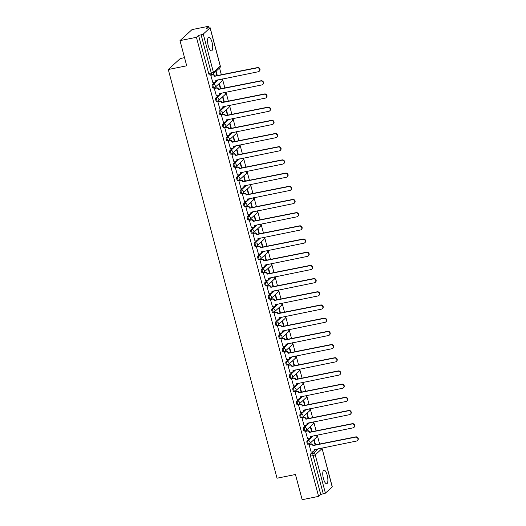 <?xml version="1.0" encoding="UTF-8"?>
<svg xmlns="http://www.w3.org/2000/svg" width="526" height="526" viewBox="0 0 526 526"><rect width="100%" height="100%" fill="white"/><g stroke="black" fill="none" stroke-linecap="round" stroke-linejoin="round"><path stroke-width="0.79" d="M309.617 438.474L307.053 440.827A1.782 0.565 78.6 0 0 307.02 442.958A1.782 0.565 78.6 0 0 307.848 444.26A1.782 0.565 78.6 0 0 307.947 444.207M306.106 425.284L303.541 427.638A1.782 0.565 78.6 0 0 303.509 429.768A1.782 0.565 78.6 0 0 304.344 431.07A1.782 0.565 78.6 0 0 304.442 431.018M302.601 412.095L300.03 414.449A1.782 0.565 78.6 0 0 299.998 416.579A1.782 0.565 78.6 0 0 300.833 417.881A1.782 0.565 78.6 0 0 300.931 417.828M299.09 398.905L296.519 401.259A1.782 0.565 78.6 0 0 296.493 403.389A1.782 0.565 78.6 0 0 297.321 404.691A1.782 0.565 78.6 0 0 297.42 404.639M295.579 385.716L293.015 388.07A1.782 0.565 78.6 0 0 292.982 390.2A1.782 0.565 78.6 0 0 293.81 391.502A1.782 0.565 78.6 0 0 293.909 391.449M292.068 372.526L289.504 374.88A1.782 0.565 78.6 0 0 289.471 377.01A1.782 0.565 78.6 0 0 290.306 378.312A1.782 0.565 78.6 0 0 290.405 378.26M288.564 359.337L285.993 361.691A1.782 0.565 78.6 0 0 285.96 363.821A1.782 0.565 78.6 0 0 286.795 365.123A1.782 0.565 78.6 0 0 286.894 365.07M285.053 346.147L282.482 348.501A1.782 0.565 78.6 0 0 282.455 350.632A1.782 0.565 78.6 0 0 283.284 351.933A1.782 0.565 78.6 0 0 283.382 351.881M281.541 332.958L278.977 335.312A1.782 0.565 78.6 0 0 278.944 337.442A1.782 0.565 78.6 0 0 279.773 338.744A1.782 0.565 78.6 0 0 279.871 338.691M278.03 319.769L275.466 322.122A1.782 0.565 78.6 0 0 275.433 324.253A1.782 0.565 78.6 0 0 276.268 325.555A1.782 0.565 78.6 0 0 276.367 325.502M274.526 306.579L271.955 308.933A1.782 0.565 78.6 0 0 271.922 311.063A1.782 0.565 78.6 0 0 272.757 312.365A1.782 0.565 78.6 0 0 272.856 312.312M271.015 293.39L268.444 295.743A1.782 0.565 78.6 0 0 268.418 297.874A1.782 0.565 78.6 0 0 269.246 299.176A1.782 0.565 78.6 0 0 269.345 299.123M267.504 280.207L264.94 282.554A1.782 0.565 78.6 0 0 264.907 284.684A1.782 0.565 78.6 0 0 265.735 285.986A1.782 0.565 78.6 0 0 265.834 285.934M263.993 267.017L261.429 269.365A1.782 0.565 78.6 0 0 261.396 271.495A1.782 0.565 78.6 0 0 262.231 272.797A1.782 0.565 78.6 0 0 262.329 272.744M260.488 253.828L257.918 256.175A1.782 0.565 78.6 0 0 257.885 258.305A1.782 0.565 78.6 0 0 258.72 259.607A1.782 0.565 78.6 0 0 258.818 259.555M256.977 240.638L254.406 242.986A1.782 0.565 78.6 0 0 254.38 245.116A1.782 0.565 78.6 0 0 255.209 246.418A1.782 0.565 78.6 0 0 255.307 246.365M253.466 227.449L250.902 229.796A1.782 0.565 78.6 0 0 250.869 231.927A1.782 0.565 78.6 0 0 251.698 233.228A1.782 0.565 78.6 0 0 251.796 233.176M249.955 214.26L247.391 216.607A1.782 0.565 78.6 0 0 247.358 218.737A1.782 0.565 78.6 0 0 248.193 220.039A1.782 0.565 78.6 0 0 248.292 219.986M246.451 201.07L243.88 203.417A1.782 0.565 78.6 0 0 243.847 205.548A1.782 0.565 78.6 0 0 244.682 206.85A1.782 0.565 78.6 0 0 244.781 206.797M242.94 187.881L240.369 190.228A1.782 0.565 78.6 0 0 240.343 192.358A1.782 0.565 78.6 0 0 241.171 193.66A1.782 0.565 78.6 0 0 241.27 193.607M239.429 174.691L236.864 177.038A1.782 0.565 78.6 0 0 236.831 179.169A1.782 0.565 78.6 0 0 237.66 180.471A1.782 0.565 78.6 0 0 237.759 180.418M235.918 161.502L233.353 163.849A1.782 0.565 78.6 0 0 233.32 165.979A1.782 0.565 78.6 0 0 234.155 167.281A1.782 0.565 78.6 0 0 234.254 167.229M232.413 148.312L229.842 150.66A1.782 0.565 78.6 0 0 229.809 152.79A1.782 0.565 78.6 0 0 230.644 154.098A1.782 0.565 78.6 0 0 230.743 154.039M228.902 135.123L226.331 137.47A1.782 0.565 78.6 0 0 226.305 139.6A1.782 0.565 78.6 0 0 227.133 140.909A1.782 0.565 78.6 0 0 227.232 140.856M225.391 121.933L222.827 124.281A1.782 0.565 78.6 0 0 222.794 126.411A1.782 0.565 78.6 0 0 223.622 127.719A1.782 0.565 78.6 0 0 223.721 127.667M221.88 108.744L219.316 111.091A1.782 0.565 78.6 0 0 219.283 113.221A1.782 0.565 78.6 0 0 220.118 114.53A1.782 0.565 78.6 0 0 220.216 114.477M218.375 95.554L215.805 97.902A1.782 0.565 78.6 0 0 215.772 100.032A1.782 0.565 78.6 0 0 216.607 101.34A1.782 0.565 78.6 0 0 216.705 101.288M214.864 82.365L212.294 84.712A1.782 0.565 78.6 0 0 212.267 86.843A1.782 0.565 78.6 0 0 213.096 88.151A1.782 0.565 78.6 0 0 213.194 88.098M212.024 42.343A6.937 2.216 78.6 0 0 208.783 37.261A6.937 2.216 78.6 0 0 208.27 45.775A6.937 2.216 78.6 0 0 211.518 50.858A6.937 2.216 78.6 0 0 212.024 42.343M327.205 475.221A6.937 2.216 78.6 0 0 323.957 470.139A6.937 2.216 78.6 0 0 323.451 478.653A6.937 2.216 78.6 0 0 326.699 483.736A6.937 2.216 78.6 0 0 327.205 475.221M319.637 444.148L317.217 435.061M316.133 430.958L313.713 421.872M312.622 417.769L310.202 408.682M309.11 404.579L306.691 395.493M305.599 391.39L303.18 382.303M302.095 378.201L299.675 369.114M298.584 365.011L296.164 355.924M295.073 351.822L292.653 342.735M291.562 338.632L289.142 329.546M288.057 325.443L285.638 316.356M284.546 312.253L282.127 303.167M281.035 299.064L278.616 289.977M277.524 285.874L275.105 276.788M274.02 272.685L271.6 263.598M270.509 259.496L268.089 250.409M266.998 246.306L264.578 237.219M263.487 233.123L261.067 224.03M259.982 219.934L257.562 210.841M256.471 206.744L254.051 197.651M252.96 193.555L250.54 184.462M249.449 180.365L247.029 171.272M245.944 167.176L243.525 158.083M242.433 153.986L240.014 144.893M238.922 140.797L236.503 131.704M235.411 127.608L232.992 118.514M231.907 114.418L229.487 105.325M228.396 101.229L225.976 92.135M224.885 88.039L222.465 78.946M221.374 74.85L219.559 68.012M208.842 27.74L208.46 26.3L206.33 28.246L210.065 27.839L203.26 34.065L213.451 72.371L220.256 66.138L210.065 27.839M184.534 57.656L180.3 58.511L168.281 69.511L186.704 65.803L179.997 40.614L196.435 37.307L318.592 496.393L302.154 499.7L295.448 474.505L277.024 478.213L168.281 69.511M179.997 40.614L192.016 29.607L208.46 26.3M332.215 486.931L322.09 448.507L332.281 486.806L325.41 493.158L320.722 494.447L310.531 456.147A1.782 0.565 -101.4 0 1 310.557 454.017L313.128 451.663M314.226 450.657L315.764 449.25M320.722 494.447L318.592 496.393M198.565 35.354L208.756 73.653L213.451 72.371A1.782 1.657 47.5 0 1 212.248 74.39A1.782 0.565 -101.4 0 1 212.149 74.442A1.782 0.565 -101.4 0 1 211.314 73.14L201.123 34.841L198.565 35.354L196.435 37.307M201.123 34.841L203.26 34.065M211.169 74.988L210.794 75.257L212.905 82.786M220.841 88.848L219.474 83.713L219.112 84.048L220.414 88.933M214.68 88.177L214.306 88.447L216.416 95.975M224.352 102.037L222.985 96.902L222.623 97.238L223.925 102.123M218.191 101.367L217.817 101.636L219.927 109.165M227.857 115.227L226.496 110.092L226.134 110.421L227.436 115.312M221.702 114.556L221.321 114.826L223.438 122.354M231.368 128.416L230 123.281L229.645 123.61L230.94 128.502M225.207 127.746L224.832 128.015L226.943 135.544M234.879 141.606L233.511 136.471L233.15 136.799L234.451 141.691M228.718 140.935L228.343 141.205L230.454 148.733M238.39 154.795L237.022 149.66L236.661 149.989L237.962 154.881M232.229 154.125L231.854 154.394L233.965 161.923M241.894 167.985L240.533 162.85L240.172 163.178L241.473 168.07M235.74 167.314L235.359 167.584L237.476 175.112M245.405 181.174L244.038 176.039L243.683 176.368L244.978 181.26M239.245 180.503L238.87 180.773L240.98 188.301M248.916 194.364L247.549 189.228L247.187 189.557L248.489 194.449M242.756 193.686L242.381 193.963L244.491 201.491M252.427 207.553L251.06 202.418L250.698 202.747L252 207.638M246.267 206.876L245.892 207.152L248.002 214.68M255.932 220.742L254.571 215.607L254.209 215.936L255.511 220.828M249.778 220.065L249.396 220.341L251.513 227.87M259.443 233.932L258.075 228.797L257.72 229.126L259.016 234.017M253.282 233.255L252.907 233.531L255.018 241.059M262.954 247.121L261.586 241.986L261.225 242.315L262.527 247.207M256.793 246.444L256.418 246.72L258.529 254.249M266.465 260.311L265.097 255.176L264.736 255.505L266.038 260.396M260.304 259.634L259.929 259.91L262.04 267.438M269.969 273.5L268.608 268.365L268.247 268.694L269.549 273.586M263.815 272.823L263.434 273.099L265.551 280.628M273.481 286.69L272.113 281.555L271.758 281.883L273.053 286.775M267.32 286.012L266.945 286.289L269.056 293.817M276.992 299.879L275.624 294.744L275.262 295.073L276.564 299.965M270.831 299.202L270.456 299.478L272.567 307.006M280.503 313.069L279.135 307.934L278.773 308.262L280.075 313.154M274.342 312.391L273.967 312.668L276.078 320.196M284.007 326.258L282.646 321.123L282.284 321.452L283.586 326.344M277.853 325.581L277.472 325.857L279.589 333.385M287.518 339.448L286.151 334.312L285.796 334.641L287.091 339.533M281.357 338.77L280.983 339.046L283.093 346.575M291.029 352.637L289.662 347.502L289.3 347.831L290.602 352.722M284.868 351.96L284.494 352.236L286.604 359.764M294.54 365.826L293.173 360.691L292.811 361.02L294.113 365.912M288.38 365.149L288.005 365.419L290.115 372.954M298.045 379.016L296.684 373.881L296.322 374.21L297.624 379.101M291.891 378.339L291.509 378.608L293.626 386.143M301.556 392.205L300.188 387.07L299.833 387.399L301.128 392.291M295.395 391.528L295.02 391.798L297.131 399.333M305.067 405.395L303.699 400.26L303.338 400.588L304.639 405.48M298.906 404.718L298.531 404.987L300.642 412.522M308.578 418.584L307.21 413.449L306.849 413.778L308.151 418.67M302.417 417.907L302.042 418.177L304.153 425.712M312.082 431.774L310.721 426.639L310.36 426.967L311.662 431.859M305.928 431.096L305.547 431.366L307.664 438.901M315.593 444.963L314.226 439.828L313.871 440.157L315.166 445.049M309.433 444.286L309.058 444.555L311.168 452.09M310.715 437.468L312.253 436.061M307.204 424.278L308.749 422.871M303.693 411.089L305.238 409.682M300.188 397.899L301.727 396.492M296.677 384.716L298.216 383.303M293.166 371.527L294.711 370.113M289.655 358.337L291.2 356.924M286.151 345.148L287.689 343.734M282.64 331.959L284.178 330.545M279.128 318.769L280.674 317.356M275.617 305.58L277.163 304.166M272.113 292.39L273.651 290.977M268.602 279.201L270.14 277.787M265.091 266.011L266.636 264.598M261.58 252.822L263.125 251.408M258.075 239.632L259.614 238.219M254.564 226.443L256.103 225.029M251.053 213.254L252.598 211.84M247.542 200.064L249.087 198.65M244.038 186.875L245.576 185.461M240.527 173.685L242.065 172.272M237.016 160.496L238.561 159.082M233.505 147.306L235.05 145.893M230 134.117L231.539 132.703M226.489 120.927L228.028 119.514M222.978 107.738L224.523 106.324M219.467 94.549L221.012 93.135M215.962 81.359L217.501 79.945M217.33 75.659L216.127 71.148M215.772 71.477L216.903 75.751M208.756 73.653A1.782 0.565 78.6 0 0 209.585 74.962A1.782 0.565 78.6 0 0 209.683 74.909M212.806 82.806L214.569 82.451A1.782 1.657 -132.5 0 0 215.772 80.432L258.279 71.746A2.045 1.9 -132.5 0 0 259.469 68.939A2.045 1.9 -132.5 0 0 257.247 67.854L214.667 76.29A1.782 1.657 -132.5 0 0 212.563 74.929L212.879 74.639A1.782 1.657 47.5 0 1 214.983 76L257.562 67.571A2.045 1.9 47.5 0 1 259.456 71.023L259.147 71.306M211.071 75.008L212.879 74.639M216.101 80.228A1.782 1.657 47.5 0 1 215.634 81.786L215.318 82.076M210.801 75.284L212.563 74.929M216.317 95.995L218.08 95.64A1.782 1.657 -132.5 0 0 219.283 93.621L261.79 84.936A2.045 1.9 -132.5 0 0 262.98 82.128A2.045 1.9 -132.5 0 0 260.758 81.043L218.178 89.479A1.782 1.657 -132.5 0 0 216.074 88.118L216.39 87.829A1.782 1.657 47.5 0 1 218.487 89.19L261.067 80.761A2.045 1.9 47.5 0 1 262.967 84.213L262.652 84.495M214.582 88.197L216.39 87.829M219.612 93.418A1.782 1.657 47.5 0 1 219.138 94.976L218.829 95.265M214.312 88.473L216.074 88.118M219.822 109.184L221.584 108.829A1.782 1.657 -132.5 0 0 222.787 106.811L265.301 98.125A2.045 1.9 -132.5 0 0 266.491 95.318A2.045 1.9 -132.5 0 0 264.262 94.233L221.689 102.669A1.782 1.657 -132.5 0 0 219.585 101.308L219.894 101.018A1.782 1.657 47.5 0 1 221.998 102.379L264.578 93.95A2.045 1.9 47.5 0 1 266.478 97.402L266.163 97.685M218.086 101.386L219.894 101.018M223.123 106.607A1.782 1.657 47.5 0 1 222.649 108.165L222.34 108.455M217.823 101.663L219.585 101.308M223.333 122.374L225.095 122.019A1.782 1.657 -132.5 0 0 226.298 120L268.812 111.315A2.045 1.9 -132.5 0 0 270.002 108.507A2.045 1.9 -132.5 0 0 267.773 107.422L225.194 115.858A1.782 1.657 -132.5 0 0 223.096 114.497L223.405 114.208A1.782 1.657 47.5 0 1 225.509 115.569L268.089 107.14A2.045 1.9 47.5 0 1 269.989 110.591L269.674 110.874M221.597 114.576L223.405 114.208M226.634 119.796A1.782 1.657 47.5 0 1 226.16 121.355L225.845 121.644M221.334 114.852L223.096 114.497M226.844 135.563L228.606 135.208A1.782 1.657 -132.5 0 0 229.809 133.19L272.317 124.504A2.045 1.9 -132.5 0 0 273.507 121.697A2.045 1.9 -132.5 0 0 271.284 120.612L228.705 129.048A1.782 1.657 -132.5 0 0 226.601 127.686L226.916 127.397A1.782 1.657 47.5 0 1 229.02 128.758L271.6 120.329A2.045 1.9 47.5 0 1 273.494 123.781L273.185 124.064M225.108 127.765L226.916 127.397M230.138 132.986A1.782 1.657 47.5 0 1 229.671 134.544L229.356 134.834M224.839 128.042L226.601 127.686M230.355 148.753L232.117 148.398A1.782 1.657 -132.5 0 0 233.32 146.379L275.828 137.694A2.045 1.9 -132.5 0 0 277.018 134.886A2.045 1.9 -132.5 0 0 274.796 133.801L232.216 142.23A1.782 1.657 -132.5 0 0 230.112 140.876L230.427 140.587A1.782 1.657 47.5 0 1 232.525 141.948L275.105 133.519A2.045 1.9 47.5 0 1 277.005 136.97L276.689 137.253M228.619 140.955L230.427 140.587M233.649 146.175A1.782 1.657 47.5 0 1 233.176 147.734L232.867 148.023M228.35 141.231L230.112 140.876M233.86 161.942L235.622 161.587A1.782 1.657 -132.5 0 0 236.825 159.569L279.339 150.883A2.045 1.9 -132.5 0 0 280.529 148.076A2.045 1.9 -132.5 0 0 278.3 146.991L235.727 155.42A1.782 1.657 -132.5 0 0 233.623 154.065L233.932 153.776A1.782 1.657 47.5 0 1 236.036 155.137L278.616 146.708A2.045 1.9 47.5 0 1 280.516 150.16L280.2 150.443M232.124 154.144L233.932 153.776M237.16 159.365A1.782 1.657 47.5 0 1 236.687 160.923L236.378 161.212M231.861 154.42L233.623 154.065M237.371 175.132L239.133 174.777A1.782 1.657 -132.5 0 0 240.336 172.758L282.85 164.073A2.045 1.9 -132.5 0 0 284.04 161.265A2.045 1.9 -132.5 0 0 281.811 160.18L239.231 168.609A1.782 1.657 -132.5 0 0 237.134 167.255L237.443 166.966A1.782 1.657 47.5 0 1 239.547 168.327L282.127 159.897A2.045 1.9 47.5 0 1 284.027 163.349L283.711 163.632M235.635 167.334L237.443 166.966M240.671 172.554A1.782 1.657 47.5 0 1 240.198 174.113L239.882 174.402M235.372 167.61L237.134 167.255M240.882 188.321L242.644 187.966A1.782 1.657 -132.5 0 0 243.847 185.948L286.354 177.262A2.045 1.9 -132.5 0 0 287.544 174.454A2.045 1.9 -132.5 0 0 285.322 173.37L242.742 181.799A1.782 1.657 -132.5 0 0 240.638 180.444L240.954 180.155A1.782 1.657 47.5 0 1 243.058 181.516L285.638 173.087A2.045 1.9 47.5 0 1 287.531 176.539L287.222 176.821M239.146 180.523L240.954 180.155M244.176 185.744A1.782 1.657 47.5 0 1 243.709 187.302L243.393 187.591M238.876 180.799L240.638 180.444M244.393 201.511L246.155 201.156A1.782 1.657 -132.5 0 0 247.358 199.13L289.865 190.451A2.045 1.9 -132.5 0 0 291.056 187.644A2.045 1.9 -132.5 0 0 288.833 186.559L246.253 194.988A1.782 1.657 -132.5 0 0 244.149 193.634L244.465 193.344A1.782 1.657 47.5 0 1 246.562 194.705L289.142 186.27A2.045 1.9 47.5 0 1 291.042 189.728L290.727 190.011M242.657 193.713L244.465 193.344M247.687 198.933A1.782 1.657 47.5 0 1 247.213 200.491L246.904 200.781M242.387 193.989L244.149 193.634M247.897 214.7L249.659 214.345A1.782 1.657 -132.5 0 0 250.863 212.32L293.376 203.634A2.045 1.9 -132.5 0 0 294.567 200.833A2.045 1.9 -132.5 0 0 292.338 199.749L249.765 208.178A1.782 1.657 -132.5 0 0 247.661 206.823L247.97 206.534A1.782 1.657 47.5 0 1 250.074 207.895L292.653 199.459A2.045 1.9 47.5 0 1 294.553 202.918L294.238 203.2M246.161 206.902L247.97 206.534M251.198 212.123A1.782 1.657 47.5 0 1 250.724 213.681L250.415 213.97M245.898 207.178L247.661 206.823M251.408 227.889L253.17 227.534A1.782 1.657 -132.5 0 0 254.374 225.509L296.888 216.824A2.045 1.9 -132.5 0 0 298.078 214.023A2.045 1.9 -132.5 0 0 295.849 212.938L253.269 221.367A1.782 1.657 -132.5 0 0 251.172 220.013L251.481 219.723A1.782 1.657 47.5 0 1 253.585 221.084L296.164 212.649A2.045 1.9 47.5 0 1 298.064 216.107L297.749 216.39M249.672 220.092L251.481 219.723M254.709 225.312A1.782 1.657 47.5 0 1 254.236 226.87L253.92 227.16M249.409 220.368L251.172 220.013M254.919 241.079L256.681 240.724A1.782 1.657 -132.5 0 0 257.885 238.699L300.392 230.013A2.045 1.9 -132.5 0 0 301.582 227.212A2.045 1.9 -132.5 0 0 299.36 226.127L256.78 234.557A1.782 1.657 -132.5 0 0 254.676 233.202L254.992 232.913A1.782 1.657 47.5 0 1 257.096 234.274L299.675 225.838A2.045 1.9 47.5 0 1 301.569 229.297L301.26 229.579M253.184 233.281L254.992 232.913M258.213 238.502A1.782 1.657 47.5 0 1 257.747 240.06L257.431 240.349M252.914 233.557L254.676 233.202M258.43 254.268L260.192 253.913A1.782 1.657 -132.5 0 0 261.396 251.888L303.903 243.203A2.045 1.9 -132.5 0 0 305.093 240.402A2.045 1.9 -132.5 0 0 302.871 239.317L260.291 247.746A1.782 1.657 -132.5 0 0 258.187 246.392L258.503 246.102A1.782 1.657 47.5 0 1 260.6 247.463L303.18 239.028A2.045 1.9 47.5 0 1 305.08 242.486L304.764 242.769M256.695 246.47L258.503 246.102M261.724 251.691A1.782 1.657 47.5 0 1 261.251 253.249L260.942 253.532M256.425 246.747L258.187 246.392M261.935 267.458L263.697 267.103A1.782 1.657 -132.5 0 0 264.9 265.078L307.414 256.392A2.045 1.9 -132.5 0 0 308.604 253.591A2.045 1.9 -132.5 0 0 306.375 252.506L263.802 260.935A1.782 1.657 -132.5 0 0 261.698 259.581L262.007 259.292A1.782 1.657 47.5 0 1 264.111 260.653L306.691 252.217A2.045 1.9 47.5 0 1 308.591 255.675L308.275 255.958M260.199 259.653L262.007 259.292M265.236 264.88A1.782 1.657 47.5 0 1 264.762 266.439L264.453 266.721M259.936 259.936L261.698 259.581M265.446 280.647L267.208 280.292A1.782 1.657 -132.5 0 0 268.411 278.267L310.925 269.582A2.045 1.9 -132.5 0 0 312.115 266.781A2.045 1.9 -132.5 0 0 309.886 265.696L267.307 274.125A1.782 1.657 -132.5 0 0 265.209 272.77L265.518 272.481A1.782 1.657 47.5 0 1 267.622 273.842L310.202 265.406A2.045 1.9 47.5 0 1 312.096 268.865L311.786 269.148M263.71 272.843L265.518 272.481M268.747 278.07A1.782 1.657 47.5 0 1 268.273 279.628L267.958 279.911M263.447 273.125L265.209 272.77M268.957 293.837L270.719 293.482A1.782 1.657 -132.5 0 0 271.922 291.457L314.43 282.771A2.045 1.9 -132.5 0 0 315.62 279.97A2.045 1.9 -132.5 0 0 313.397 278.885L270.818 287.314A1.782 1.657 -132.5 0 0 268.714 285.96L269.029 285.671A1.782 1.657 47.5 0 1 271.133 287.032L313.713 278.596A2.045 1.9 47.5 0 1 315.607 282.054L315.298 282.337M267.221 286.032L269.029 285.671M272.251 291.259A1.782 1.657 47.5 0 1 271.784 292.818L271.469 293.1M266.952 286.315L268.714 285.96M272.468 307.026L274.23 306.671A1.782 1.657 -132.5 0 0 275.433 304.646L317.941 295.96A2.045 1.9 -132.5 0 0 319.131 293.16A2.045 1.9 -132.5 0 0 316.908 292.075L274.329 300.504A1.782 1.657 -132.5 0 0 272.225 299.149L272.54 298.86A1.782 1.657 47.5 0 1 274.638 300.221L317.217 291.785A2.045 1.9 47.5 0 1 319.118 295.244L318.802 295.527M270.732 299.222L272.54 298.86M275.762 304.449A1.782 1.657 47.5 0 1 275.289 306.007L274.98 306.29M270.463 299.504L272.225 299.149M275.972 320.216L277.735 319.861A1.782 1.657 -132.5 0 0 278.938 317.835L321.452 309.15A2.045 1.9 -132.5 0 0 322.642 306.349A2.045 1.9 -132.5 0 0 320.413 305.264L277.84 313.693A1.782 1.657 -132.5 0 0 275.736 312.339L276.045 312.05A1.782 1.657 47.5 0 1 278.149 313.411L320.728 304.975A2.045 1.9 47.5 0 1 322.629 308.433L322.313 308.716M274.237 312.411L276.045 312.05M279.273 317.638A1.782 1.657 47.5 0 1 278.8 319.197L278.491 319.479M273.974 312.694L275.736 312.339M279.484 333.405L281.246 333.05A1.782 1.657 -132.5 0 0 282.449 331.025L324.963 322.339A2.045 1.9 -132.5 0 0 326.153 319.532A2.045 1.9 -132.5 0 0 323.924 318.454L281.344 326.883A1.782 1.657 -132.5 0 0 279.247 325.528L279.556 325.239A1.782 1.657 47.5 0 1 281.66 326.6L324.24 318.164A2.045 1.9 47.5 0 1 326.133 321.616L325.824 321.905M277.748 325.601L279.556 325.239M282.784 330.828A1.782 1.657 47.5 0 1 282.311 332.386L281.995 332.669M277.485 325.883L279.247 325.528M282.995 346.595L284.757 346.24A1.782 1.657 -132.5 0 0 285.96 344.214L328.467 335.529A2.045 1.9 -132.5 0 0 329.657 332.721A2.045 1.9 -132.5 0 0 327.435 331.643L284.855 340.072A1.782 1.657 -132.5 0 0 282.751 338.718L283.067 338.428A1.782 1.657 47.5 0 1 285.171 339.789L327.751 331.354A2.045 1.9 47.5 0 1 329.644 334.806L329.335 335.095M281.259 338.79L283.067 338.428M286.289 344.017A1.782 1.657 47.5 0 1 285.822 345.575L285.506 345.858M280.989 339.066L282.751 338.718M286.506 359.784L288.268 359.429A1.782 1.657 -132.5 0 0 289.471 357.404L331.978 348.718A2.045 1.9 -132.5 0 0 333.168 345.911A2.045 1.9 -132.5 0 0 330.946 344.832L288.366 353.262A1.782 1.657 -132.5 0 0 286.262 351.907L286.578 351.618A1.782 1.657 47.5 0 1 288.675 352.979L331.255 344.543A2.045 1.9 47.5 0 1 333.155 347.995L332.84 348.284M284.77 351.979L286.578 351.618M289.8 357.207A1.782 1.657 47.5 0 1 289.326 358.765L289.017 359.048M284.5 352.256L286.262 351.907M290.01 372.973L291.772 372.618A1.782 1.657 -132.5 0 0 292.975 370.593L335.489 361.908A2.045 1.9 -132.5 0 0 336.679 359.1A2.045 1.9 -132.5 0 0 334.451 358.022L291.877 366.451A1.782 1.657 -132.5 0 0 289.773 365.097L290.082 364.807A1.782 1.657 47.5 0 1 292.186 366.168L334.766 357.733A2.045 1.9 47.5 0 1 336.666 361.184L336.351 361.474M288.274 365.169L290.082 364.807M293.311 370.396A1.782 1.657 47.5 0 1 292.837 371.954L292.528 372.237M288.011 365.445L289.773 365.097M293.521 386.163L295.283 385.808A1.782 1.657 -132.5 0 0 296.486 383.783L339 375.097A2.045 1.9 -132.5 0 0 340.19 372.29A2.045 1.9 -132.5 0 0 337.962 371.211L295.382 379.64A1.782 1.657 -132.5 0 0 293.284 378.279L293.593 377.997A1.782 1.657 47.5 0 1 295.697 379.358L338.277 370.922A2.045 1.9 47.5 0 1 340.171 374.374L339.862 374.663M291.785 378.358L293.593 377.997M296.822 383.585A1.782 1.657 47.5 0 1 296.348 385.144L296.033 385.427M291.522 378.635L293.284 378.279M297.032 399.352L298.794 398.997A1.782 1.657 -132.5 0 0 299.998 396.972L342.505 388.287A2.045 1.9 -132.5 0 0 343.695 385.479A2.045 1.9 -132.5 0 0 341.473 384.401L298.893 392.83A1.782 1.657 -132.5 0 0 296.789 391.469L297.105 391.186A1.782 1.657 47.5 0 1 299.209 392.547L341.788 384.112A2.045 1.9 47.5 0 1 343.682 387.563L343.373 387.853M295.296 391.548L297.105 391.186M300.326 396.775A1.782 1.657 47.5 0 1 299.859 398.333L299.544 398.616M295.027 391.824L296.789 391.469M300.543 412.542L302.305 412.187A1.782 1.657 -132.5 0 0 303.509 410.162L346.016 401.476A2.045 1.9 -132.5 0 0 347.206 398.669A2.045 1.9 -132.5 0 0 344.984 397.59L302.404 406.019A1.782 1.657 -132.5 0 0 300.3 404.658L300.616 404.376A1.782 1.657 47.5 0 1 302.713 405.737L345.293 397.301A2.045 1.9 47.5 0 1 347.193 400.753L346.877 401.042M298.807 404.737L300.616 404.376M303.837 409.964A1.782 1.657 47.5 0 1 303.364 411.523L303.055 411.805M298.538 405.013L300.3 404.658M304.048 425.731L305.81 425.376A1.782 1.657 -132.5 0 0 307.013 423.351L349.527 414.666A2.045 1.9 -132.5 0 0 350.717 411.858A2.045 1.9 -132.5 0 0 348.488 410.78L305.915 419.209A1.782 1.657 -132.5 0 0 303.811 417.848L304.12 417.565A1.782 1.657 47.5 0 1 306.224 418.926L348.804 410.49A2.045 1.9 47.5 0 1 350.704 413.942L350.388 414.232M302.312 417.927L304.12 417.565M307.348 423.154A1.782 1.657 47.5 0 1 306.875 424.712L306.566 424.995M302.049 418.203L303.811 417.848M307.559 438.921L309.321 438.566A1.782 1.657 -132.5 0 0 310.524 436.541L353.038 427.855A2.045 1.9 -132.5 0 0 354.228 425.047A2.045 1.9 -132.5 0 0 351.999 423.969L309.42 432.398A1.782 1.657 -132.5 0 0 307.322 431.037L307.631 430.755A1.782 1.657 47.5 0 1 309.735 432.116L352.315 423.68A2.045 1.9 47.5 0 1 354.208 427.132L353.899 427.421M305.823 431.116L307.631 430.755M310.859 436.343A1.782 1.657 47.5 0 1 310.386 437.902L310.07 438.184M305.56 431.392L307.322 431.037M311.07 452.11L312.832 451.755A1.782 1.657 -132.5 0 0 314.035 449.73L356.543 441.044A2.045 1.9 -132.5 0 0 357.733 438.237A2.045 1.9 -132.5 0 0 355.51 437.159L312.931 445.588A1.782 1.657 -132.5 0 0 310.827 444.227L311.142 443.944A1.782 1.657 47.5 0 1 313.246 445.298L355.819 436.869A2.045 1.9 47.5 0 1 357.719 440.321L357.41 440.61M309.334 444.306L311.142 443.944M314.364 449.533A1.782 1.657 47.5 0 1 313.897 451.091L313.581 451.374M309.064 444.582L310.827 444.227M316.593 435.186A1.782 1.657 -132.5 0 1 316.415 437.415L309.61 443.648A1.782 1.657 -132.5 0 1 308.861 444.023A1.782 0.565 -101.4 0 1 308.762 444.075A1.782 0.565 -101.4 0 1 307.927 442.774A1.782 0.565 -101.4 0 1 307.96 440.643L313.167 435.876M307.053 440.827L307.96 440.643A1.782 1.657 47.5 0 1 310.057 441.998A1.782 1.657 -132.5 0 1 309.61 443.648A1.782 1.782 0 0 1 308.762 444.075L307.848 444.26M313.082 421.997A1.782 1.657 -132.5 0 1 312.904 424.226L306.099 430.459A1.782 1.657 -132.5 0 1 305.35 430.833A1.782 0.565 -101.4 0 1 305.251 430.886A1.782 0.565 -101.4 0 1 304.416 429.584A1.782 0.565 -101.4 0 1 304.449 427.454L309.656 422.687M303.541 427.638L304.449 427.454A1.782 1.657 47.5 0 1 306.553 428.808A1.782 1.657 -132.5 0 1 306.099 430.459A1.782 1.782 0 0 1 305.251 430.886L304.344 431.07M309.571 408.807A1.782 1.657 -132.5 0 1 309.393 411.036L302.588 417.269A1.782 1.657 -132.5 0 1 301.839 417.644A1.782 0.565 -101.4 0 1 301.74 417.697A1.782 0.565 -101.4 0 1 300.911 416.395A1.782 0.565 -101.4 0 1 300.938 414.264L306.145 409.498M300.03 414.449L300.938 414.264A1.782 1.657 47.5 0 1 303.042 415.625A1.782 1.657 -132.5 0 1 302.588 417.269A1.782 1.782 0 0 1 301.74 417.697L300.833 417.881M306.066 395.618A1.782 1.657 -132.5 0 1 305.882 397.847L299.084 404.08A1.782 1.657 -132.5 0 1 298.327 404.455A1.782 0.565 -101.4 0 1 298.229 404.507A1.782 0.565 -101.4 0 1 297.4 403.205A1.782 0.565 -101.4 0 1 297.433 401.075L302.634 396.308M296.519 401.259L297.433 401.075A1.782 1.657 47.5 0 1 299.531 402.436A1.782 1.657 -132.5 0 1 299.084 404.08A1.782 1.782 0 0 1 298.229 404.507L297.321 404.691M302.555 382.428A1.782 1.657 -132.5 0 1 302.378 384.657L295.573 390.89A1.782 1.657 -132.5 0 1 294.823 391.265A1.782 0.565 -101.4 0 1 294.724 391.318A1.782 0.565 -101.4 0 1 293.889 390.016A1.782 0.565 -101.4 0 1 293.922 387.886L299.13 383.119M293.015 388.07L293.922 387.886A1.782 1.657 47.5 0 1 296.02 389.247A1.782 1.657 -132.5 0 1 295.573 390.89A1.782 1.782 0 0 1 294.724 391.318L293.81 391.502M299.044 369.239A1.782 1.657 -132.5 0 1 298.867 371.468L292.061 377.701A1.782 1.657 -132.5 0 1 291.312 378.076A1.782 0.565 -101.4 0 1 291.213 378.128A1.782 0.565 -101.4 0 1 290.378 376.826A1.782 0.565 -101.4 0 1 290.411 374.696L295.619 369.929M289.504 374.88L290.411 374.696A1.782 1.657 47.5 0 1 292.515 376.057A1.782 1.657 -132.5 0 1 292.061 377.701A1.782 1.782 0 0 1 291.213 378.128L290.306 378.312M295.533 356.049A1.782 1.657 -132.5 0 1 295.356 358.278L288.55 364.511A1.782 1.657 -132.5 0 1 287.801 364.886A1.782 0.565 -101.4 0 1 287.702 364.939A1.782 0.565 -101.4 0 1 286.874 363.637A1.782 0.565 -101.4 0 1 286.9 361.507L292.108 356.74M285.993 361.691L286.9 361.507A1.782 1.657 47.5 0 1 289.004 362.868A1.782 1.657 -132.5 0 1 288.55 364.511A1.782 1.782 0 0 1 287.702 364.939L286.795 365.123M292.029 342.86A1.782 1.657 -132.5 0 1 291.845 345.089L285.046 351.322A1.782 1.657 -132.5 0 1 284.29 351.697A1.782 0.565 -101.4 0 1 284.191 351.749A1.782 0.565 -101.4 0 1 283.363 350.447A1.782 0.565 -101.4 0 1 283.396 348.317L288.596 343.55M282.482 348.501L283.396 348.317A1.782 1.657 47.5 0 1 285.493 349.678A1.782 1.657 -132.5 0 1 285.046 351.322A1.782 1.782 0 0 1 284.191 351.749L283.284 351.933M288.518 329.67A1.782 1.657 -132.5 0 1 288.34 331.906L281.535 338.133A1.782 1.657 -132.5 0 1 280.785 338.507A1.782 0.565 -101.4 0 1 280.687 338.56A1.782 0.565 -101.4 0 1 279.852 337.258A1.782 0.565 -101.4 0 1 279.885 335.128L285.092 330.361M278.977 335.312L279.885 335.128A1.782 1.657 47.5 0 1 281.982 336.489A1.782 1.657 -132.5 0 1 281.535 338.133A1.782 1.782 0 0 1 280.687 338.56L279.773 338.744M285.007 316.481A1.782 1.657 -132.5 0 1 284.829 318.717L278.024 324.943A1.782 1.657 -132.5 0 1 277.274 325.318A1.782 0.565 -101.4 0 1 277.176 325.37A1.782 0.565 -101.4 0 1 276.341 324.069A1.782 0.565 -101.4 0 1 276.374 321.938L281.581 317.171M275.466 322.122L276.374 321.938A1.782 1.657 47.5 0 1 278.478 323.299A1.782 1.657 -132.5 0 1 278.024 324.943A1.782 1.782 0 0 1 277.176 325.37L276.268 325.555M281.495 303.292A1.782 1.657 -132.5 0 1 281.318 305.527L274.513 311.754A1.782 1.657 -132.5 0 1 273.763 312.128A1.782 0.565 -101.4 0 1 273.665 312.181A1.782 0.565 -101.4 0 1 272.836 310.879A1.782 0.565 -101.4 0 1 272.863 308.749L278.07 303.982M271.955 308.933L272.863 308.749A1.782 1.657 47.5 0 1 274.966 310.11A1.782 1.657 -132.5 0 1 274.513 311.754A1.782 1.782 0 0 1 273.665 312.181L272.757 312.365M277.991 290.102A1.782 1.657 -132.5 0 1 277.807 292.338L271.008 298.564A1.782 1.657 -132.5 0 1 270.252 298.939A1.782 0.565 -101.4 0 1 270.154 298.992A1.782 0.565 -101.4 0 1 269.325 297.69A1.782 0.565 -101.4 0 1 269.358 295.559L274.559 290.793M268.444 295.743L269.358 295.559A1.782 1.657 47.5 0 1 271.455 296.92A1.782 1.657 -132.5 0 1 271.008 298.564A1.782 1.782 0 0 1 270.154 298.992L269.246 299.176M274.48 276.913A1.782 1.657 -132.5 0 1 274.302 279.148L267.497 285.375A1.782 1.657 -132.5 0 1 266.748 285.75A1.782 0.565 -101.4 0 1 266.649 285.802A1.782 0.565 -101.4 0 1 265.814 284.5A1.782 0.565 -101.4 0 1 265.847 282.37L271.054 277.603M264.94 282.554L265.847 282.37A1.782 1.657 47.5 0 1 267.944 283.731A1.782 1.657 -132.5 0 1 267.497 285.375A1.782 1.782 0 0 1 266.649 285.802L265.735 285.986M270.969 263.723A1.782 1.657 -132.5 0 1 270.791 265.959L263.986 272.185A1.782 1.657 -132.5 0 1 263.237 272.56A1.782 0.565 -101.4 0 1 263.138 272.619A1.782 0.565 -101.4 0 1 262.303 271.311A1.782 0.565 -101.4 0 1 262.336 269.18L267.543 264.414M261.429 269.365L262.336 269.18A1.782 1.657 47.5 0 1 264.44 270.542A1.782 1.657 -132.5 0 1 263.986 272.185A1.782 1.782 0 0 1 263.138 272.619L262.231 272.797M267.458 250.534A1.782 1.657 -132.5 0 1 267.28 252.769L260.475 258.996A1.782 1.657 -132.5 0 1 259.726 259.377A1.782 0.565 -101.4 0 1 259.627 259.43A1.782 0.565 -101.4 0 1 258.799 258.121A1.782 0.565 -101.4 0 1 258.825 255.991L264.032 251.224M257.918 256.175L258.825 255.991A1.782 1.657 47.5 0 1 260.929 257.352A1.782 1.657 -132.5 0 1 260.475 258.996A1.782 1.782 0 0 1 259.627 259.43L258.72 259.607M263.953 237.344A1.782 1.657 -132.5 0 1 263.769 239.58L256.971 245.806A1.782 1.657 -132.5 0 1 256.215 246.188A1.782 0.565 -101.4 0 1 256.116 246.24A1.782 0.565 -101.4 0 1 255.288 244.932A1.782 0.565 -101.4 0 1 255.32 242.802L260.521 238.035M254.406 242.986L255.32 242.802A1.782 1.657 47.5 0 1 257.418 244.163A1.782 1.657 -132.5 0 1 256.971 245.806A1.782 1.782 0 0 1 256.116 246.24L255.209 246.418M260.442 224.155A1.782 1.657 -132.5 0 1 260.265 226.39L253.46 232.617A1.782 1.657 -132.5 0 1 252.71 232.998A1.782 0.565 -101.4 0 1 252.611 233.051A1.782 0.565 -101.4 0 1 251.776 231.742A1.782 0.565 -101.4 0 1 251.809 229.612L257.017 224.845M250.902 229.796L251.809 229.612A1.782 1.657 47.5 0 1 253.907 230.973A1.782 1.657 -132.5 0 1 253.46 232.617A1.782 1.782 0 0 1 252.611 233.051L251.698 233.228M256.931 210.972A1.782 1.657 -132.5 0 1 256.754 213.201L249.949 219.427A1.782 1.657 -132.5 0 1 249.199 219.809A1.782 0.565 -101.4 0 1 249.1 219.861A1.782 0.565 -101.4 0 1 248.265 218.553A1.782 0.565 -101.4 0 1 248.298 216.423L253.506 211.656M247.391 216.607L248.298 216.423A1.782 1.657 47.5 0 1 250.402 217.784A1.782 1.657 -132.5 0 1 249.949 219.427A1.782 1.782 0 0 1 249.1 219.861L248.193 220.039M253.42 197.783A1.782 1.657 -132.5 0 1 253.243 200.011L246.438 206.238A1.782 1.657 -132.5 0 1 245.688 206.619A1.782 0.565 -101.4 0 1 245.589 206.672A1.782 0.565 -101.4 0 1 244.761 205.364A1.782 0.565 -101.4 0 1 244.787 203.233L249.995 198.466M243.88 203.417L244.787 203.233A1.782 1.657 47.5 0 1 246.891 204.594A1.782 1.657 -132.5 0 1 246.438 206.238A1.782 1.782 0 0 1 245.589 206.672L244.682 206.85M249.916 184.593A1.782 1.657 -132.5 0 1 249.732 186.822L242.933 193.049A1.782 1.657 -132.5 0 1 242.177 193.43A1.782 0.565 -101.4 0 1 242.078 193.483A1.782 0.565 -101.4 0 1 241.25 192.174A1.782 0.565 -101.4 0 1 241.283 190.044L246.484 185.277M240.369 190.228L241.283 190.044A1.782 1.657 47.5 0 1 243.38 191.405A1.782 1.657 -132.5 0 1 242.933 193.049A1.782 1.782 0 0 1 242.078 193.483L241.171 193.66M246.405 171.404A1.782 1.657 -132.5 0 1 246.227 173.633L239.422 179.859A1.782 1.657 -132.5 0 1 238.672 180.24A1.782 0.565 -101.4 0 1 238.574 180.293A1.782 0.565 -101.4 0 1 237.739 178.985A1.782 0.565 -101.4 0 1 237.772 176.854L242.979 172.087M236.864 177.038L237.772 176.854A1.782 1.657 47.5 0 1 239.869 178.215A1.782 1.657 -132.5 0 1 239.422 179.859A1.782 1.782 0 0 1 238.574 180.293L237.66 180.471M242.894 158.214A1.782 1.657 -132.5 0 1 242.716 160.443L235.911 166.67A1.782 1.657 -132.5 0 1 235.161 167.051A1.782 0.565 -101.4 0 1 235.063 167.104A1.782 0.565 -101.4 0 1 234.228 165.795A1.782 0.565 -101.4 0 1 234.261 163.665L239.468 158.898M233.353 163.849L234.261 163.665A1.782 1.657 47.5 0 1 236.365 165.026A1.782 1.657 -132.5 0 1 235.911 166.67A1.782 1.782 0 0 1 235.063 167.104L234.155 167.281M239.383 145.025A1.782 1.657 -132.5 0 1 239.205 147.254L232.4 153.48A1.782 1.657 -132.5 0 1 231.65 153.862A1.782 0.565 -101.4 0 1 231.552 153.914A1.782 0.565 -101.4 0 1 230.723 152.606A1.782 0.565 -101.4 0 1 230.75 150.475L235.957 145.709M229.842 150.66L230.75 150.475A1.782 1.657 47.5 0 1 232.854 151.836A1.782 1.657 -132.5 0 1 232.4 153.48A1.782 1.782 0 0 1 231.552 153.914L230.644 154.098M235.878 131.835A1.782 1.657 -132.5 0 1 235.694 134.064L228.895 140.291A1.782 1.657 -132.5 0 1 228.139 140.672A1.782 0.565 -101.4 0 1 228.041 140.725A1.782 0.565 -101.4 0 1 227.212 139.416A1.782 0.565 -101.4 0 1 227.245 137.286L232.446 132.526M226.331 137.47L227.245 137.286A1.782 1.657 47.5 0 1 229.343 138.647A1.782 1.657 -132.5 0 1 228.895 140.291A1.782 1.782 0 0 1 228.041 140.725L227.133 140.909M232.367 118.646A1.782 1.657 -132.5 0 1 232.19 120.875L225.384 127.101A1.782 1.657 -132.5 0 1 224.635 127.483A1.782 0.565 -101.4 0 1 224.536 127.535A1.782 0.565 -101.4 0 1 223.701 126.227A1.782 0.565 -101.4 0 1 223.734 124.097L228.941 119.336M222.827 124.281L223.734 124.097A1.782 1.657 47.5 0 1 225.832 125.458A1.782 1.657 -132.5 0 1 225.384 127.101A1.782 1.782 0 0 1 224.536 127.535L223.622 127.719M228.856 105.456A1.782 1.657 -132.5 0 1 228.678 107.685L221.873 113.912A1.782 1.657 -132.5 0 1 221.124 114.293A1.782 0.565 -101.4 0 1 221.025 114.346A1.782 0.565 -101.4 0 1 220.19 113.044A1.782 0.565 -101.4 0 1 220.223 110.907L225.43 106.147M219.316 111.091L220.223 110.907A1.782 1.657 47.5 0 1 222.327 112.268A1.782 1.657 -132.5 0 1 221.873 113.912A1.782 1.782 0 0 1 221.025 114.346L220.118 114.53M225.345 92.267A1.782 1.657 -132.5 0 1 225.167 94.496L218.362 100.722A1.782 1.657 -132.5 0 1 217.613 101.104A1.782 0.565 -101.4 0 1 217.514 101.156A1.782 0.565 -101.4 0 1 216.686 99.855A1.782 0.565 -101.4 0 1 216.712 97.718L221.919 92.957M215.805 97.902L216.712 97.718A1.782 1.657 47.5 0 1 218.816 99.079A1.782 1.657 -132.5 0 1 218.362 100.722A1.782 1.782 0 0 1 217.514 101.156L216.607 101.34M221.84 79.078A1.782 1.657 -132.5 0 1 221.656 81.306L214.858 87.533A1.782 1.657 -132.5 0 1 214.102 87.914A1.782 0.565 -101.4 0 1 214.003 87.967A1.782 0.565 -101.4 0 1 213.175 86.665A1.782 0.565 -101.4 0 1 213.208 84.528L218.408 79.768M212.294 84.712L213.208 84.528A1.782 1.657 47.5 0 1 215.305 85.889A1.782 1.657 -132.5 0 1 214.858 87.533A1.782 1.782 0 0 1 214.003 87.967L213.096 88.151M310.557 454.017L313.121 453.497L318.329 448.731M321.754 448.047A1.782 1.657 -132.5 0 1 322.024 448.632L315.225 454.858L325.41 493.158M310.531 456.147L313.088 455.628A1.782 0.565 -101.4 0 1 313.121 453.497A1.782 1.657 -132.5 0 1 315.225 454.858L313.088 455.628L323.28 493.927M220.322 66.013L220.256 66.138A1.782 1.657 47.5 0 1 219.802 67.782A1.782 1.782 0 0 0 220.322 66.013L210.13 27.714M221.656 81.306A1.782 1.782 0 0 0 221.965 79.051M225.167 94.496A1.782 1.782 0 0 0 225.476 92.241M228.678 107.685A1.782 1.782 0 0 0 228.988 105.43M232.19 120.875A1.782 1.782 0 0 0 232.492 118.62M235.694 134.064A1.782 1.782 0 0 0 236.003 131.809M239.205 147.254A1.782 1.782 0 0 0 239.514 144.998M242.716 160.443A1.782 1.782 0 0 0 243.025 158.188M246.227 173.633A1.782 1.782 0 0 0 246.53 171.377M249.732 186.822A1.782 1.782 0 0 0 250.041 184.567M253.243 200.011A1.782 1.782 0 0 0 253.552 197.756M256.754 213.201A1.782 1.782 0 0 0 257.063 210.946M260.265 226.39A1.782 1.782 0 0 0 260.567 224.135M263.769 239.58A1.782 1.782 0 0 0 264.078 237.325M267.28 252.769A1.782 1.782 0 0 0 267.589 250.514M270.791 265.959A1.782 1.782 0 0 0 271.1 263.704M274.302 279.148A1.782 1.782 0 0 0 274.605 276.886M277.807 292.338A1.782 1.782 0 0 0 278.116 290.076M281.318 305.527A1.782 1.782 0 0 0 281.627 303.265M284.829 318.717A1.782 1.782 0 0 0 285.138 316.455M288.34 331.906A1.782 1.782 0 0 0 288.642 329.644M291.845 345.089A1.782 1.782 0 0 0 292.154 342.834M295.356 358.278A1.782 1.782 0 0 0 295.665 356.023M298.867 371.468A1.782 1.782 0 0 0 299.176 369.213M302.378 384.657A1.782 1.782 0 0 0 302.68 382.402M305.882 397.847A1.782 1.782 0 0 0 306.191 395.591M309.393 411.036A1.782 1.782 0 0 0 309.702 408.781M312.904 424.226A1.782 1.782 0 0 0 313.213 421.97M316.415 437.415A1.782 1.782 0 0 0 316.718 435.16M209.585 74.962L212.149 74.442A1.782 1.782 0 0 0 212.997 74.015L219.802 67.782M322.09 448.507A1.782 1.782 0 0 0 321.879 448.02"/></g></svg>
